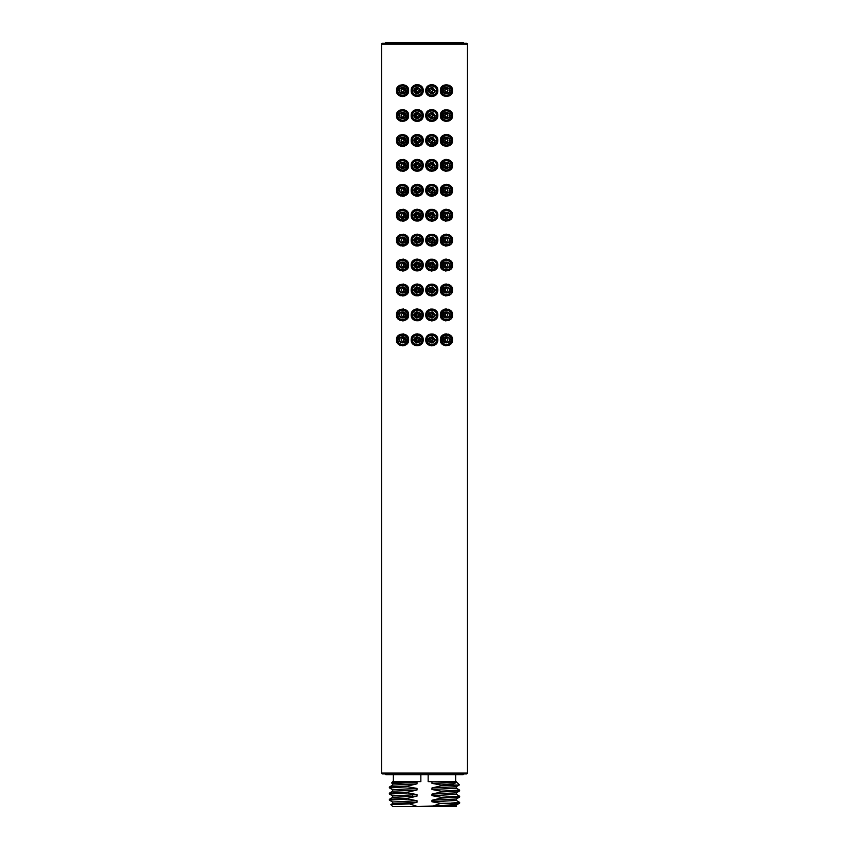 <?xml version="1.0" encoding="UTF-8"?>
<svg xmlns="http://www.w3.org/2000/svg" width="849" height="849" viewBox="0 0 849 849"><rect width="100%" height="100%" fill="white"/><g stroke="black" fill="none" stroke-linecap="round" stroke-linejoin="round"><path stroke-width="1.27" d="M382.379 43.31L466.621 43.31L382.379 43.31A0.86 0.86 0 0 0 381.53 44.169L467.47 44.169L467.47 773.025L381.53 773.025L381.53 44.169M382.379 773.885L466.621 773.885L382.379 773.885A0.86 0.86 0 0 1 381.53 773.025M417.538 806.55L456.327 805.107L456.221 806.55L417.538 806.55C385.446 806.55 385.446 806.55 417.538 806.55L392.779 806.55L390.848 804.608L409.579 803.918L417.538 806.55M466.621 43.31A0.86 0.86 0 0 1 467.47 44.169M411.468 338.008L411.181 339.833C410.736 332.15 423.619 332.033 423.216 339.833C423.396 347.91 410.672 347.294 411.181 339.833L411.521 341.829M426.177 337.722L425.784 339.833C425.593 331.779 438.328 332.362 437.819 339.833C438.264 347.528 425.381 347.634 425.784 339.833L426.081 341.701M440.705 337.944L440.398 339.833C439.867 331.672 453.599 332.797 452.432 339.833C453.451 347.103 439.835 347.835 440.398 339.833L440.695 341.68M396.812 313.196L396.568 314.915C395.549 307.646 409.165 306.913 408.602 314.915C409.176 322.896 395.581 322.196 396.568 314.915L396.812 316.603M413.707 310.012L411.181 314.915C410.736 307.221 423.619 307.115 423.216 314.915C423.396 322.981 410.672 322.376 411.181 314.915L416.052 320.816M430.91 308.962L425.784 314.905C425.593 306.86 438.328 307.444 437.819 314.915C438.264 322.609 425.381 322.716 425.784 314.915L426.081 316.783M440.705 313.026L440.398 314.915C439.867 306.744 453.599 307.869 452.432 314.915C453.451 322.174 439.835 322.907 440.398 314.915L440.695 316.762M396.812 288.278L396.568 289.987C395.549 282.728 409.165 281.995 408.602 289.987C409.176 297.978 395.581 297.267 396.568 289.987L396.812 291.674M411.468 288.151L411.181 289.987C410.736 282.293 423.619 282.186 423.216 289.987C423.396 298.063 410.672 297.447 411.181 289.987L411.521 291.982M426.177 287.875L425.784 289.987C425.593 281.932 438.328 282.515 437.819 289.987C438.264 297.681 425.381 297.787 425.784 289.987L426.081 291.854M440.705 288.098L440.398 289.987C439.867 281.826 453.599 282.94 452.432 289.987C453.451 297.246 439.835 297.988 440.398 289.987L440.695 291.833M396.812 263.349L396.568 265.058C395.549 257.799 409.165 257.067 408.602 265.058C409.176 273.049 395.581 272.338 396.568 265.058L396.812 266.756M413.707 260.155L411.181 265.058C410.736 257.374 423.619 257.258 423.216 265.058C423.396 273.134 410.672 272.518 411.181 265.058L411.521 267.053M430.91 259.115L425.784 265.058C425.593 257.003 438.328 257.587 437.819 265.058C438.264 272.752 425.381 272.858 425.784 265.058L426.081 266.926M440.705 263.169L440.398 265.058C439.867 256.897 453.599 258.022 452.432 265.058C453.451 272.327 439.835 273.06 440.398 265.058L440.695 266.904M396.812 238.42L396.568 240.14C395.549 232.87 409.165 232.138 408.602 240.14C409.176 248.12 395.581 247.42 396.568 240.14L396.812 241.827M411.468 238.304L411.181 240.14C410.736 232.446 423.619 232.339 423.216 240.14C423.396 248.205 410.672 247.6 411.181 240.14L411.521 242.124M429.297 240.14C427.907 242.941 435.983 242.952 434.455 240.14L432.47 237.646C429.934 238.166 428.872 238.993 429.297 240.14L428.575 240.14C428.076 241.349 429.201 242.411 431.971 243.334C434.391 242.368 435.388 241.296 434.975 240.14L432.788 237.094C429.477 237.54 428.076 238.548 428.575 240.14L427.068 240.14C426.75 234.037 436.842 234.048 436.524 240.14C436.874 246.189 426.76 246.263 427.068 240.14L426.431 240.14C426.007 241.105 426.856 242.634 428.978 244.703C432.619 247.473 438.307 242.74 437.267 240.14L435.601 236.245C434.868 233.401 425.476 235.056 426.431 240.14L425.784 240.14C425.593 232.085 438.328 232.658 437.819 240.14C438.264 247.834 425.381 247.929 425.784 240.14L426.081 242.007M440.705 238.251L440.398 240.14C439.867 231.968 453.599 233.093 452.432 240.14C453.451 247.399 439.835 248.131 440.398 240.14L440.695 241.986M396.812 213.492L396.568 215.211C395.549 207.952 409.165 207.22 408.602 215.211C409.176 223.202 395.581 222.491 396.568 215.211L396.812 216.898M411.468 213.375L411.181 215.211C410.736 207.517 423.619 207.411 423.216 215.211C423.396 223.287 410.672 222.671 411.181 215.211L411.521 217.195M430.91 209.257L425.784 215.211C425.593 207.156 438.328 207.74 437.819 215.211C438.264 222.905 425.381 223.011 425.784 215.211L426.081 217.079M440.705 213.322L440.398 215.211C439.867 207.039 453.599 208.164 452.432 215.211C453.451 222.47 439.835 223.202 440.398 215.211L440.695 217.057M396.812 188.574L396.568 190.282C395.549 183.023 409.165 182.291 408.602 190.282C409.176 198.273 395.581 197.562 396.568 190.282L396.812 191.98M413.707 185.379L411.181 190.282C410.736 182.599 423.619 182.482 423.216 190.282C423.396 198.358 410.672 197.743 411.181 190.282L411.521 192.277M430.91 184.339L425.784 190.282C425.593 182.227 438.328 182.811 437.819 190.282C438.264 197.976 425.381 198.082 425.784 190.282L426.081 192.15M440.705 188.393L440.398 190.282C439.867 182.121 453.599 183.246 452.432 190.282C453.451 197.552 439.835 198.284 440.398 190.282L440.695 192.129M396.812 163.645L396.568 165.364C395.549 158.094 409.165 157.362 408.602 165.364C409.176 173.345 395.581 172.634 396.568 165.364L396.812 167.051M411.468 163.528L411.181 165.364C410.736 157.67 423.619 157.553 423.216 165.364C423.396 173.429 410.672 172.825 411.181 165.364L411.521 167.349M426.177 163.241L425.784 165.353C425.593 157.298 438.328 157.882 437.819 165.364C438.264 173.058 425.381 173.154 425.784 165.364L426.081 167.232M440.705 163.464L440.398 165.364C439.867 157.192 453.599 158.317 452.432 165.364C453.451 172.623 439.835 173.355 440.398 165.364L440.695 167.2M396.812 138.716L396.568 140.435C395.549 133.176 409.165 132.433 408.602 140.435C409.176 148.416 395.581 147.715 396.568 140.435L396.812 142.123M411.468 138.599L411.181 140.435C410.736 132.741 423.619 132.635 423.216 140.435C423.396 148.511 410.672 147.896 411.181 140.435L411.521 142.42M430.91 134.482L425.784 140.435C425.593 132.38 438.328 132.964 437.819 140.435C438.264 148.129 425.381 148.235 425.784 140.435L426.081 142.303M440.705 138.546L440.398 140.435C439.867 132.264 453.599 133.389 452.432 140.435C453.451 147.694 439.835 148.426 440.398 140.435L440.695 142.282M396.812 113.798L396.568 115.506C395.549 108.248 409.165 107.515 408.602 115.506C409.176 123.498 395.581 122.787 396.568 115.506L396.812 117.204M411.468 113.67L411.181 115.506C410.736 107.812 423.619 107.706 423.216 115.506C423.396 123.583 410.672 122.967 411.181 115.506L411.521 117.502M426.177 113.395L425.784 115.506C425.593 107.452 438.328 108.035 437.819 115.506C438.264 123.201 425.381 123.307 425.784 115.506L426.081 117.374M440.705 113.617L440.398 115.506C439.867 107.345 453.599 108.47 452.432 115.506C453.451 122.765 439.835 123.508 440.398 115.506L440.695 117.353M396.812 88.869L396.568 90.578C395.549 83.319 409.165 82.586 408.602 90.578C409.176 98.569 395.581 97.858 396.568 90.578L396.812 92.276M411.468 88.752L411.181 90.578C410.736 82.894 423.619 82.778 423.216 90.578C423.396 98.654 410.672 98.038 411.181 90.578L411.521 92.573M430.91 84.635L425.784 90.578C425.593 82.523 438.328 83.106 437.819 90.578C438.264 98.272 425.381 98.378 425.784 90.578L426.081 92.445M440.705 88.689L440.398 90.578C439.867 82.417 453.599 83.542 452.432 90.578C453.451 97.847 439.835 98.58 440.398 90.578L440.695 92.424M396.812 338.125L396.568 339.833C395.549 332.575 409.165 331.842 408.602 339.833C409.176 347.825 395.581 347.114 396.568 339.833L396.812 341.531M398.414 335.504L397.565 336.522M408.305 341.701L408.305 337.998M407.34 336.151L405.864 334.793M403.519 333.901L399.868 334.464M407.817 339.833C406.427 335.185 403.816 333.604 400.006 335.111L397.13 339.833C396.844 342.518 398.69 344.291 402.681 345.161C406.268 344.323 407.987 342.55 407.817 339.833L407.308 339.833C407.212 333.572 397.767 333.742 397.852 339.833C397.778 345.946 407.223 346.105 407.308 339.833L405.971 339.833C405.748 334.761 397.863 336.957 399.38 339.833C399.157 344.588 407.467 343.017 405.971 339.833L405.037 339.833C404.973 335.875 398.499 337.393 399.688 339.833C399.614 343.76 406.31 342.264 405.037 339.833M398.032 335.907L396.77 339.833L398.531 344.291M399.624 345.076L400.579 345.511M402.744 345.851L404.665 345.49M406.193 344.652L407.382 343.463M397.565 343.155L398.032 343.771M450.586 344.174L451.371 343.261M452.061 341.924L452.432 339.855M441.671 343.537L443.136 344.885M445.481 345.776L449.121 345.214M450.968 343.771L452.23 339.833L450.607 335.514M452.432 339.823L452.209 338.231M451.488 336.597L450.968 335.907M440.398 339.833L441.183 339.833C442.478 344.418 445.067 346.01 448.919 344.598L451.87 339.833C452.23 337.615 450.66 335.854 447.168 334.548C442.987 335.068 440.992 336.83 441.183 339.833L441.692 339.833C441.788 333.572 451.233 333.742 451.148 339.833C451.222 345.946 441.777 346.105 441.692 339.833L443.029 339.833C442.34 344.153 451.021 343.431 449.62 339.833C450.851 336.321 442.159 335.419 443.029 339.833L443.963 339.833C443.305 343.187 450.384 342.847 449.312 339.833C450.246 336.883 443.167 336.416 443.963 339.833M444.982 339.833C445.948 341.754 446.903 341.754 447.848 339.833C446.903 337.923 445.948 337.923 444.982 339.833M449.28 334.548L448.452 334.177M446.245 333.827L444.377 334.177M442.849 334.994L441.65 336.172M426.824 343.208L428.586 344.917M429.18 345.246L430.04 345.596M431.695 345.851L433.935 345.469M435.282 344.747L437.819 339.833L437.479 337.849M425.784 339.833L426.431 339.833C426.007 340.81 426.856 342.327 428.978 344.407C432.619 347.167 438.307 342.444 437.267 339.833L435.601 335.949C434.868 333.105 425.476 334.761 426.431 339.833L427.068 339.833C426.75 333.742 436.842 333.753 436.524 339.833C436.874 345.883 426.76 345.968 427.068 339.833L428.575 339.833C428.076 341.043 429.201 342.115 431.971 343.038C434.391 342.073 435.388 341.001 434.975 339.833L432.788 336.798C429.477 337.244 428.076 338.252 428.575 339.833L429.297 339.833C427.907 342.646 435.983 342.656 434.455 339.833L432.47 337.35C429.934 337.87 428.872 338.698 429.297 339.833M433.255 339.833L431.801 338.38L430.347 339.833L431.801 341.298L433.255 339.833M436.482 336.055L432.937 333.933M428.915 334.57L427.28 335.864M412.518 343.622L416.052 345.745M420.085 345.118L421.709 343.813M422.823 341.956L422.908 337.966M411.181 339.833L411.733 339.833C409.324 344.524 422.982 348.101 422.569 339.833C423.078 337.838 421.571 336.077 418.048 334.527C413.665 334.814 411.563 336.586 411.733 339.833L412.476 339.833C412.126 345.883 422.24 345.968 421.932 339.833C422.25 333.742 412.158 333.753 412.476 339.833L414.025 339.833C413.686 340.842 414.503 341.892 416.488 342.964C419.555 342.455 420.86 341.415 420.425 339.833C420.924 338.443 419.65 337.393 416.626 336.692C414.514 337.796 413.643 338.847 414.025 339.833L416.551 342.327C419.003 341.914 420.053 341.086 419.703 339.833C420.106 338.74 419.088 337.902 416.657 337.329L414.545 339.833M417.199 341.298L415.745 339.833L417.199 338.38L418.653 339.833L417.528 341.256M422.176 336.469L420.467 334.793M419.735 334.389L418.95 334.082M417.284 333.827L415.044 334.219M413.707 334.931L412.317 336.321M404.018 339.833C403.052 341.754 402.097 341.754 401.153 339.833C402.097 337.923 403.052 337.923 404.018 339.833M397.565 318.226L398.531 319.362M399.624 320.147L400.579 320.593M402.744 320.933L404.665 320.561M406.193 319.723L407.382 318.534M408.305 316.783L408.305 313.069M397.565 311.594L396.77 314.915L398.032 318.842M396.77 314.915L397.13 314.915C396.844 317.59 398.69 319.362 402.681 320.243C406.268 319.394 407.987 317.622 407.817 314.915C406.427 310.256 403.816 308.686 400.006 310.182L397.13 314.915L397.852 314.915C397.778 321.028 407.223 321.177 407.308 314.915C407.212 308.643 397.767 308.813 397.852 314.915L399.38 314.915C399.157 319.659 407.467 318.088 405.971 314.915C405.748 309.832 397.863 312.039 399.38 314.915L399.688 314.915C399.614 318.842 406.31 317.335 405.037 314.915C404.973 310.946 398.499 312.474 399.688 314.915M404.018 314.915C403.052 316.826 402.097 316.826 401.153 314.915C402.097 312.994 403.052 312.994 404.018 314.915M407.34 311.222L405.864 309.874M403.519 308.972L399.868 309.545M418.069 320.869L423.216 314.915L422.908 313.048M411.181 314.915L411.733 314.915C409.324 319.595 422.982 323.182 422.569 314.915C423.078 312.92 421.571 311.148 418.048 309.609C413.665 309.885 411.563 311.657 411.733 314.915L412.476 314.915C412.126 320.964 422.24 321.039 421.932 314.915C422.25 308.813 412.158 308.824 412.476 314.915L414.025 314.915C413.686 315.924 414.503 316.964 416.488 318.035C419.555 317.526 420.86 316.486 420.425 314.915C420.924 313.514 419.65 312.464 416.626 311.763C414.514 312.867 413.643 313.918 414.025 314.915L416.551 317.409C419.003 316.985 420.053 316.157 419.703 314.915C420.106 313.812 419.088 312.973 416.657 312.4L414.545 314.915M417.199 316.369L415.745 314.915L417.199 313.451L418.653 314.915L417.528 316.337M422.176 311.541L420.467 309.864M419.735 309.461L418.95 309.163M417.284 308.898L415.044 309.291M426.824 318.29L428.586 319.988M429.18 320.328L430.04 320.667M431.695 320.933L433.935 320.54M435.282 319.829L437.819 314.915L437.479 312.92M425.784 314.915L426.431 314.915C426.007 315.881 426.856 317.409 428.978 319.479C432.619 322.249 438.307 317.515 437.267 314.915L435.601 311.031C434.868 308.176 425.476 309.832 426.431 314.915L427.068 314.915C426.75 308.813 436.842 308.824 436.524 314.915C436.874 320.964 426.76 321.039 427.068 314.915L428.575 314.915C428.076 316.125 429.201 317.186 431.971 318.12C434.391 317.144 435.388 316.083 434.975 314.915L432.788 311.87C429.477 312.315 428.076 313.323 428.575 314.915L429.297 314.915C427.907 317.717 435.983 317.728 434.455 314.915L432.47 312.432C429.934 312.941 428.872 313.769 429.297 314.915M433.255 314.915L431.801 313.451L430.347 314.915L431.801 316.369L433.255 314.915M436.482 311.127L432.937 309.004M451.488 311.679L452.23 314.915L451.371 318.333M452.061 316.995L452.209 313.302M441.671 318.608L443.136 319.956M445.481 320.858L449.121 320.285M440.398 314.915L441.183 314.915C442.478 319.489 445.067 321.081 448.919 319.68L451.87 314.915C452.23 312.687 450.66 310.925 447.168 309.62C442.987 310.14 440.992 311.901 441.183 314.915L441.692 314.915C441.788 308.643 451.233 308.813 451.148 314.915C451.222 321.028 441.777 321.177 441.692 314.915L443.029 314.915C442.34 319.224 451.021 318.502 449.62 314.915C450.851 311.392 442.159 310.49 443.029 314.915L443.963 314.915C443.305 318.258 450.384 317.929 449.312 314.915C450.246 311.965 443.167 311.487 443.963 314.915M444.982 314.915C445.948 316.826 446.903 316.826 447.848 314.915C446.903 312.994 445.948 312.994 444.982 314.915M449.28 309.62L448.452 309.248M446.245 308.898L444.377 309.248M442.849 310.076L441.65 311.243M426.824 143.81L428.586 145.519M429.18 145.848L430.04 146.187M431.695 146.453L437.819 140.435L437.479 138.44M425.784 140.435L426.431 140.435C426.007 141.401 426.856 142.929 428.978 144.999C432.619 147.768 438.307 143.035 437.267 140.435L435.601 136.551C434.868 133.696 425.476 135.352 426.431 140.435L427.068 140.435C426.75 134.333 436.842 134.354 436.524 140.435C436.874 146.484 426.76 146.559 427.068 140.435L428.575 140.435C428.076 141.645 429.201 142.706 431.971 143.64C434.391 142.664 435.388 141.603 434.975 140.435L432.788 137.389C429.477 137.835 428.076 138.843 428.575 140.435L429.297 140.435C427.907 143.237 435.983 143.248 434.455 140.435L432.47 137.952C429.934 138.461 428.872 139.289 429.297 140.435M433.255 140.435L431.801 138.971L430.347 140.435L431.801 141.9L433.255 140.435M436.482 136.647L432.937 134.524M451.488 137.198L452.23 140.435L451.371 143.852M452.061 142.515L452.432 140.446M441.671 144.128L443.136 145.476M445.481 146.378L449.121 145.805M452.432 140.425L452.209 138.822M440.398 140.435L441.183 140.435C442.478 145.009 445.067 146.601 448.919 145.2L451.87 140.435C452.23 138.207 450.66 136.445 447.168 135.14C442.987 135.66 440.992 137.421 441.183 140.435L441.692 140.435C441.788 134.163 451.233 134.333 451.148 140.435C451.222 146.548 441.777 146.697 441.692 140.435L443.029 140.435C442.34 144.744 451.021 144.022 449.62 140.435C450.851 136.912 442.159 136.01 443.029 140.435L443.963 140.435C443.305 143.778 450.384 143.449 449.312 140.435C450.246 137.485 443.167 137.007 443.963 140.435M444.982 140.435C445.948 142.345 446.903 142.345 447.848 140.435C446.903 138.514 445.948 138.514 444.982 140.435M449.28 135.14L448.452 134.768M446.245 134.418L444.377 134.768M442.849 135.596L441.65 136.763M451.488 162.117L452.23 165.364L451.371 168.781M452.061 167.444L452.432 165.375M441.671 169.057L443.136 170.405M445.481 171.307L449.121 170.734M452.432 165.343L452.209 163.751M440.398 165.364L441.183 165.364C442.478 169.938 445.067 171.53 448.919 170.129L451.87 165.364C452.23 163.135 450.66 161.374 447.168 160.068C442.987 160.588 440.992 162.35 441.183 165.364L441.692 165.364C441.788 159.092 451.233 159.262 451.148 165.364C451.222 171.477 441.777 171.625 441.692 165.364L443.029 165.364C442.34 169.673 451.021 168.951 449.62 165.364C450.851 161.841 442.159 160.939 443.029 165.364L443.963 165.364C443.305 168.707 450.384 168.367 449.312 165.364C450.246 162.403 443.167 161.936 443.963 165.364M444.982 165.364C445.948 167.274 446.903 167.274 447.848 165.364C446.903 163.443 445.948 163.443 444.982 165.364M449.28 160.068L448.452 159.697M446.245 159.347L444.377 159.697M442.849 160.514L441.65 161.692M426.824 168.739L428.586 170.437M429.18 170.766L430.04 171.116M431.695 171.371L437.819 165.364L437.479 163.369M425.784 165.364L426.431 165.364C426.007 166.33 426.856 167.847 428.978 169.927C432.619 172.687 438.307 167.964 437.267 165.364L435.601 161.469C434.868 158.625 425.476 160.281 426.431 165.364L427.068 165.364C426.75 159.262 436.842 159.272 436.524 165.364C436.874 171.402 426.76 171.487 427.068 165.364L428.575 165.364C428.076 166.563 429.201 167.635 431.971 168.558C434.391 167.593 435.388 166.521 434.975 165.364L432.788 162.318C429.477 162.764 428.076 163.772 428.575 165.364L429.297 165.364C427.907 168.166 435.983 168.176 434.455 165.364L432.47 162.87C429.934 163.39 428.872 164.218 429.297 165.364M433.255 165.364L431.801 163.899L430.347 165.364L431.801 166.818L433.255 165.364M436.482 161.575L432.937 159.453M428.915 160.09L427.28 161.395M412.518 169.142L416.052 171.265M420.085 170.638L421.709 169.333M422.823 167.476L422.908 163.486M411.181 165.364L411.733 165.364C409.324 170.044 422.982 173.62 422.569 165.364C423.078 163.358 421.571 161.597 418.048 160.047C413.665 160.334 411.563 162.106 411.733 165.364L412.476 165.364C412.126 171.402 422.24 171.487 421.932 165.364C422.25 159.262 412.158 159.272 412.476 165.364L414.025 165.364C413.686 166.372 414.503 167.412 416.488 168.484C419.555 167.975 420.86 166.935 420.425 165.364C420.924 163.963 419.65 162.912 416.626 162.212C414.514 163.316 413.643 164.366 414.025 165.364L416.551 167.847C419.003 167.433 420.053 166.606 419.703 165.364C420.106 164.26 419.088 163.422 416.657 162.849L414.545 165.364M417.199 166.818L415.745 165.364L417.199 163.899L418.653 165.364L417.528 166.775M422.176 161.989L420.467 160.312M419.735 159.909L418.95 159.601M417.284 159.347L415.044 159.739M413.707 160.45L412.317 161.841M397.565 193.604L398.531 194.739M399.624 195.525L400.579 195.96M402.744 196.299L404.665 195.928M406.193 195.1L407.382 193.912M408.305 192.15L408.305 188.436M398.414 185.952L396.77 190.282L398.032 194.219M398.032 186.356L397.565 186.971M396.77 190.282L397.13 190.282C396.844 192.956 398.69 194.739 402.681 195.61C406.268 194.771 407.987 192.988 407.817 190.282C406.427 185.634 403.816 184.053 400.006 185.56L397.13 190.282L397.852 190.282C397.778 196.395 407.223 196.543 407.308 190.282C407.212 184.01 397.767 184.18 397.852 190.282L399.38 190.282C399.157 195.037 407.467 193.466 405.971 190.282C405.748 185.209 397.863 187.406 399.38 190.282L399.688 190.282C399.614 194.209 406.31 192.702 405.037 190.282C404.973 186.324 398.499 187.841 399.688 190.282M404.018 190.282C403.052 192.203 402.097 192.203 401.153 190.282C402.097 188.372 403.052 188.372 404.018 190.282M407.34 186.6L405.864 185.241M403.519 184.339L399.868 184.912M397.565 218.522L398.531 219.658M399.624 220.453L400.579 220.889M402.744 221.228L404.665 220.857M406.193 220.018L407.382 218.84M408.305 217.079L408.305 213.364M397.565 211.9L396.77 215.211L398.032 219.148M396.77 215.211L397.13 215.211C396.844 217.885 398.69 219.658 402.681 220.538C406.268 219.689 407.987 217.917 407.817 215.211C406.427 210.552 403.816 208.981 400.006 210.478L397.13 215.211L397.852 215.211C397.778 221.324 407.223 221.472 407.308 215.211C407.212 208.939 397.767 209.109 397.852 215.211L399.38 215.211C399.157 219.965 407.467 218.384 405.971 215.211C405.748 210.138 397.863 212.335 399.38 215.211L399.688 215.211C399.614 219.138 406.31 217.631 405.037 215.211C404.973 211.242 398.499 212.77 399.688 215.211M404.018 215.211C403.052 217.132 402.097 217.132 401.153 215.211C402.097 213.29 403.052 213.29 404.018 215.211M407.34 211.518L405.864 210.17M403.519 209.268L399.868 209.841M412.518 194.071L416.052 196.193M420.085 195.567L421.709 194.262M422.823 192.405L422.908 188.414M411.181 190.282L411.733 190.282C409.324 194.973 422.982 198.549 422.569 190.282C423.078 188.287 421.571 186.515 418.048 184.976C413.665 185.262 411.563 187.024 411.733 190.282L412.476 190.282C412.126 196.331 422.24 196.406 421.932 190.282C422.25 184.191 412.158 184.201 412.476 190.282L414.025 190.282C413.686 191.29 414.503 192.33 416.488 193.402C419.555 192.903 420.86 191.863 420.425 190.282C420.924 188.881 419.65 187.831 416.626 187.13C414.514 188.234 413.643 189.285 414.025 190.282L416.551 192.776C419.003 192.362 420.053 191.524 419.703 190.282C420.106 189.178 419.088 188.34 416.657 187.767L414.545 190.282M417.199 191.747L415.745 190.282L417.199 188.828L418.653 190.282L417.528 191.704M422.176 186.907L420.467 185.231M419.735 184.827L418.95 184.53M417.284 184.265L415.044 184.668M426.824 193.657L428.586 195.366M429.18 195.695L430.04 196.034M431.695 196.299L437.819 190.282L437.479 188.298M425.784 190.282L426.431 190.282C426.007 191.258 426.856 192.776 428.978 194.856C432.619 197.615 438.307 192.882 437.267 190.282L435.601 186.398C434.868 183.554 425.476 185.199 426.431 190.282L427.068 190.282C426.75 184.191 436.842 184.201 436.524 190.282C436.874 196.331 426.76 196.406 427.068 190.282L428.575 190.282C428.076 191.492 429.201 192.564 431.971 193.487C434.391 192.521 435.388 191.45 434.975 190.282L432.788 187.247C429.477 187.682 428.076 188.701 428.575 190.282L429.297 190.282C427.907 193.094 435.983 193.094 434.455 190.282L432.47 187.799C429.934 188.319 428.872 189.147 429.297 190.282M433.255 190.282L431.801 188.828L430.347 190.282L431.801 191.747L433.255 190.282M436.482 186.504L432.937 184.371M451.488 187.045L452.23 190.282L451.371 193.71M452.061 192.373L452.209 188.669M441.671 193.975L443.136 195.334M445.481 196.225L449.121 195.652M440.398 190.282L441.183 190.282C442.478 194.867 445.067 196.448 448.919 195.047L451.87 190.282C452.23 188.053 450.66 186.292 447.168 184.997C442.987 185.517 440.992 187.279 441.183 190.282L441.692 190.282C441.788 184.01 451.233 184.18 451.148 190.282C451.222 196.395 441.777 196.543 441.692 190.282L443.029 190.282C442.34 194.601 451.021 193.88 449.62 190.282C450.851 186.769 442.159 185.857 443.029 190.282L443.963 190.282C443.305 193.625 450.384 193.296 449.312 190.282C450.246 187.332 443.167 186.854 443.963 190.282M444.982 190.282C445.948 192.203 446.903 192.203 447.848 190.282C446.903 188.372 445.948 188.372 444.982 190.282M449.28 184.997L448.452 184.626M446.245 184.275L444.377 184.626M442.849 185.443L441.65 186.621M451.488 211.974L452.23 215.211L451.371 218.628M452.061 217.291L452.209 213.598M441.671 218.904L443.136 220.252M445.481 221.154L449.121 220.581M440.398 215.211L441.183 215.211C442.478 219.795 445.067 221.377 448.919 219.976L451.87 215.211C452.23 212.982 450.66 211.221 447.168 209.915C442.987 210.435 440.992 212.208 441.183 215.211L441.692 215.211C441.788 208.939 451.233 209.109 451.148 215.211C451.222 221.324 441.777 221.472 441.692 215.211L443.029 215.211C442.34 219.52 451.021 218.798 449.62 215.211C450.851 211.688 442.159 210.785 443.029 215.211L443.963 215.211C443.305 218.554 450.384 218.225 449.312 215.211C450.246 212.261 443.167 211.783 443.963 215.211M444.982 215.211C445.948 217.132 446.903 217.132 447.848 215.211C446.903 213.29 445.948 213.29 444.982 215.211M449.28 209.915L448.452 209.544M446.245 209.194L444.377 209.554M442.849 210.372L441.65 211.539M397.565 93.899L398.531 95.035M399.624 95.82L400.579 96.255M402.744 96.595L404.665 96.224M406.193 95.396L407.382 94.207M408.305 92.445L408.305 88.742M398.414 86.248L396.77 90.578L398.032 94.515M398.032 86.651L397.565 87.267M396.77 90.578L397.13 90.578C396.844 93.263 398.69 95.035 402.681 95.905C406.268 95.067 407.987 93.294 407.817 90.578C406.427 85.929 403.816 84.348 400.006 85.855L397.13 90.578L397.852 90.578C397.778 96.69 407.223 96.839 407.308 90.578C407.212 84.316 397.767 84.486 397.852 90.578L399.38 90.578C399.157 95.332 407.467 93.761 405.971 90.578C405.748 85.505 397.863 87.702 399.38 90.578L399.688 90.578C399.614 94.504 406.31 93.008 405.037 90.578C404.973 86.619 398.499 88.137 399.688 90.578M404.018 90.578C403.052 92.499 402.097 92.499 401.153 90.578C402.097 88.667 403.052 88.667 404.018 90.578M407.34 86.895L405.864 85.537M403.519 84.645L399.868 85.208M412.518 94.366L416.052 96.489M420.085 95.863L421.709 94.557M422.823 92.7L422.908 88.71M411.181 90.578L411.733 90.578C409.324 95.268 422.982 98.845 422.569 90.578C423.078 88.583 421.571 86.821 418.048 85.271C413.665 85.558 411.563 87.33 411.733 90.578L412.476 90.578C412.126 96.627 422.24 96.712 421.932 90.578C422.25 84.486 412.158 84.497 412.476 90.578L414.025 90.578C413.686 91.586 414.503 92.626 416.488 93.708C419.555 93.199 420.86 92.159 420.425 90.578C420.924 89.187 419.65 88.137 416.626 87.436C414.514 88.54 413.643 89.591 414.025 90.578L416.551 93.072C419.003 92.658 420.053 91.819 419.703 90.578C420.106 89.474 419.088 88.646 416.657 88.073L414.545 90.578M417.199 92.042L415.745 90.578L417.199 89.124L418.653 90.578L417.528 92M422.176 87.214L420.467 85.537M419.735 85.123L418.95 84.826M417.284 84.571L415.044 84.964M413.707 85.675L412.317 87.065M397.565 118.818L398.531 119.964M399.624 120.749L400.579 121.184M402.744 121.524L407.382 119.136M408.305 117.374L408.305 113.66M397.565 112.195L396.77 115.506L398.032 119.444M396.77 115.506L397.13 115.506C396.844 118.181 398.69 119.964 402.681 120.834C406.268 119.985 407.987 118.213 407.817 115.506C406.427 110.858 403.816 109.277 400.006 110.784L397.13 115.506L397.852 115.506C397.778 121.619 407.223 121.768 407.308 115.506C407.212 109.234 397.767 109.404 397.852 115.506L399.38 115.506C399.157 120.261 407.467 118.68 405.971 115.506C405.748 110.434 397.863 112.63 399.38 115.506L399.688 115.506C399.614 119.433 406.31 117.926 405.037 115.506C404.973 111.537 398.499 113.066 399.688 115.506M404.018 115.506C403.052 117.427 402.097 117.427 401.153 115.506C402.097 113.596 403.052 113.596 404.018 115.506M407.34 111.824L405.864 110.466M403.519 109.563L399.868 110.137M426.824 93.952L428.586 95.661M429.18 95.99L430.04 96.33M431.695 96.595L433.935 96.213M435.282 95.491L437.819 90.578L437.479 88.593M425.784 90.578L426.431 90.578C426.007 91.554 426.856 93.072 428.978 95.152C432.619 97.911 438.307 93.188 437.267 90.578L435.601 86.694C434.868 83.849 425.476 85.505 426.431 90.578L427.068 90.578C426.75 84.486 436.842 84.497 436.524 90.578C436.874 96.627 426.76 96.712 427.068 90.578L428.575 90.578C428.076 91.788 429.201 92.859 431.971 93.783C434.391 92.817 435.388 91.745 434.975 90.578L432.788 87.543C429.477 87.978 428.076 88.996 428.575 90.578L429.297 90.578C427.907 93.39 435.983 93.401 434.455 90.578L432.47 88.094C429.934 88.614 428.872 89.442 429.297 90.578M433.255 90.578L431.801 89.124L430.347 90.578L431.801 92.042L433.255 90.578M436.482 86.8L432.937 84.677M451.488 87.341L452.23 90.578L451.371 94.006M452.061 92.668L452.209 88.975M441.671 94.281L443.136 95.629M445.481 96.521L449.121 95.958M440.398 90.578L441.183 90.578C442.478 95.162 445.067 96.754 448.919 95.343L451.87 90.578C452.23 88.36 450.66 86.587 447.168 85.293C442.987 85.813 440.992 87.574 441.183 90.578L441.692 90.578C441.788 84.316 451.233 84.486 451.148 90.578C451.222 96.69 441.777 96.839 441.692 90.578L443.029 90.578C442.34 94.897 451.021 94.175 449.62 90.578C450.851 87.065 442.159 86.163 443.029 90.578L443.963 90.578C443.305 93.921 450.384 93.592 449.312 90.578C450.246 87.627 443.167 87.15 443.963 90.578M444.982 90.578C445.948 92.499 446.903 92.499 447.848 90.578C446.903 88.667 445.948 88.667 444.982 90.578M449.28 85.293L441.65 86.916M451.488 112.27L452.23 115.506L451.371 118.934M452.061 117.597L452.209 113.893M441.671 119.2L443.136 120.558M445.481 121.449L449.121 120.876M440.398 115.506L441.183 115.506C442.478 120.091 445.067 121.672 448.919 120.271L451.87 115.506C452.23 113.278 450.66 111.516 447.168 110.221C442.987 110.731 440.992 112.503 441.183 115.506L441.692 115.506C441.788 109.234 451.233 109.404 451.148 115.506C451.222 121.619 441.777 121.768 441.692 115.506L443.029 115.506C442.34 119.826 451.021 119.093 449.62 115.506C450.851 111.983 442.159 111.081 443.029 115.506L443.963 115.506C443.305 118.849 450.384 118.52 449.312 115.506C450.246 112.556 443.167 112.079 443.963 115.506M444.982 115.506C445.948 117.427 446.903 117.427 447.848 115.506C446.903 113.596 445.948 113.596 444.982 115.506M449.28 110.221L441.65 111.835M426.824 118.881L428.586 120.59M429.18 120.919L430.04 121.258M431.695 121.524L437.819 115.506L437.479 113.522M425.784 115.506L426.431 115.506C426.007 116.483 426.856 118 428.978 120.07C432.619 122.84 438.307 118.107 437.267 115.506L435.601 111.622C434.868 108.778 425.476 110.423 426.431 115.506L427.068 115.506C426.75 109.415 436.842 109.425 436.524 115.506C436.874 121.556 426.76 121.63 427.068 115.506L428.575 115.506C428.076 116.716 429.201 117.788 431.971 118.711C434.391 117.746 435.388 116.674 434.975 115.506L432.788 112.461C429.477 112.906 428.076 113.925 428.575 115.506L429.297 115.506C427.907 118.319 435.983 118.319 434.455 115.506L432.47 113.023C429.934 113.533 428.872 114.36 429.297 115.506M433.255 115.506L431.801 114.042L430.347 115.506L431.801 116.971L433.255 115.506M436.482 111.718L432.937 109.595M428.915 110.232L427.28 111.537M412.518 119.295L416.052 121.418M420.085 120.781L421.709 119.486M411.181 115.506L411.733 115.506C409.324 120.197 422.982 123.774 422.569 115.506C423.078 113.511 421.571 111.739 418.048 110.2C413.665 110.487 411.563 112.248 411.733 115.506L412.476 115.506C412.126 121.556 422.24 121.63 421.932 115.506C422.25 109.415 412.158 109.425 412.476 115.506L414.025 115.506C413.686 116.515 414.503 117.555 416.488 118.627C419.555 118.128 420.86 117.088 420.425 115.506C420.924 114.106 419.65 113.055 416.626 112.355C414.514 113.458 413.643 114.509 414.025 115.506L416.551 118C419.003 117.576 420.053 116.748 419.703 115.506C420.106 114.403 419.088 113.564 416.657 112.991L414.545 115.506M417.199 116.971L415.745 115.506L417.199 114.042L418.653 115.506L417.528 116.929M419.703 115.506L423.216 115.506L422.908 113.639M422.176 112.132L420.467 110.455M419.735 110.052L418.95 109.754M417.284 109.489L415.044 109.892M413.707 110.603L412.317 111.983M397.565 143.746L398.531 144.882M399.624 145.667L400.579 146.113M402.744 146.453L404.665 146.081M406.193 145.243L407.382 144.065M408.305 142.303L408.305 138.589M397.565 137.113L396.77 140.435L398.032 144.372M396.77 140.435L397.13 140.435C396.844 143.11 398.69 144.882 402.681 145.763C406.268 144.914 407.987 143.141 407.817 140.435C406.427 135.776 403.816 134.206 400.006 135.702L397.13 140.435L397.852 140.435C397.778 146.548 407.223 146.697 407.308 140.435C407.212 134.163 397.767 134.333 397.852 140.435L399.38 140.435C399.157 145.179 407.467 143.608 405.971 140.435C405.748 135.362 397.863 137.559 399.38 140.435L399.688 140.435C399.614 144.362 406.31 142.855 405.037 140.435C404.973 136.466 398.499 137.994 399.688 140.435M404.018 140.435C403.052 142.345 402.097 142.345 401.153 140.435C402.097 138.514 403.052 138.514 404.018 140.435M407.34 136.742L405.864 135.394M403.519 134.492L399.868 135.065M397.565 168.675L398.531 169.811M399.624 170.596L400.579 171.031M402.744 171.371L404.665 171.01M406.193 170.171L407.382 168.983M408.305 167.221L408.305 163.517M397.565 162.042L396.77 165.364L398.032 169.291M396.77 165.364L397.13 165.364C396.844 168.038 398.69 169.811 402.681 170.681C406.268 169.842 407.987 168.07 407.817 165.364C406.427 160.705 403.816 159.134 400.006 160.631L397.13 165.364L397.852 165.364C397.778 171.477 407.223 171.625 407.308 165.364C407.212 159.092 397.767 159.262 397.852 165.364L399.38 165.364C399.157 170.108 407.467 168.537 405.971 165.364C405.748 160.281 397.863 162.477 399.38 165.364L399.688 165.364C399.614 169.28 406.31 167.784 405.037 165.364C404.973 161.395 398.499 162.912 399.688 165.364M404.018 165.364C403.052 167.274 402.097 167.274 401.153 165.364C402.097 163.443 403.052 163.443 404.018 165.364M407.34 161.671L405.864 160.312M403.519 159.421L399.868 159.983M412.518 144.213L416.052 146.346M420.085 145.71L421.709 144.404M422.823 142.558L422.908 138.567M411.181 140.435L411.733 140.435C409.324 145.126 422.982 148.702 422.569 140.435C423.078 138.44 421.571 136.668 418.048 135.129C413.665 135.405 411.563 137.177 411.733 140.435L412.476 140.435C412.126 146.484 422.24 146.559 421.932 140.435C422.25 134.333 412.158 134.354 412.476 140.435L414.025 140.435C413.686 141.443 414.503 142.483 416.488 143.555C419.555 143.046 420.86 142.006 420.425 140.435C420.924 139.034 419.65 137.984 416.626 137.283C414.514 138.387 413.643 139.438 414.025 140.435L416.551 142.929C419.003 142.505 420.053 141.677 419.703 140.435C420.106 139.332 419.088 138.493 416.657 137.92L414.545 140.435M417.199 141.9L415.745 140.435L417.199 138.971L418.653 140.435L417.528 141.857M422.176 137.06L420.467 135.384M419.735 134.98L418.95 134.683M417.284 134.418L415.044 134.811M413.707 135.532L412.317 136.912M412.518 293.775L416.052 295.898M418.069 295.94L423.216 289.987L422.908 288.119M411.181 289.987L411.733 289.987C409.324 294.677 422.982 298.254 422.569 289.987C423.078 287.991 421.571 286.219 418.048 284.68C413.665 284.967 411.563 286.729 411.733 289.987L412.476 289.987C412.126 296.036 422.24 296.11 421.932 289.987C422.25 283.895 412.158 283.906 412.476 289.987L414.025 289.987C413.686 290.995 414.503 292.035 416.488 293.107C419.555 292.608 420.86 291.557 420.425 289.987C420.924 288.586 419.65 287.535 416.626 286.835C414.514 287.938 413.643 288.989 414.025 289.987L416.551 292.481C419.003 292.056 420.053 291.228 419.703 289.987C420.106 288.883 419.088 288.044 416.657 287.471L414.545 289.987M417.199 291.451L415.745 289.987L417.199 288.522L418.653 289.987L417.528 291.409M422.176 286.612L420.467 284.935M419.735 284.532L418.95 284.235M417.284 283.969L415.044 284.373M413.707 285.084L412.317 286.463M426.824 293.361L428.586 295.07M429.18 295.399L430.04 295.739M431.695 296.004L433.935 295.611M435.282 294.9L437.819 289.987L437.479 288.002M425.784 289.987L426.431 289.987C426.007 290.963 426.856 292.481 428.978 294.55C432.619 297.32 438.307 292.587 437.267 289.987L435.601 286.102C434.868 283.258 425.476 284.903 426.431 289.987L427.068 289.987C426.75 283.895 436.842 283.906 436.524 289.987C436.874 296.036 426.76 296.11 427.068 289.987L428.575 289.987C428.076 291.196 429.201 292.268 431.971 293.192C434.391 292.215 435.388 291.154 434.975 289.987L432.788 286.941C429.477 287.387 428.076 288.405 428.575 289.987L429.297 289.987C427.907 292.788 435.983 292.799 434.455 289.987L432.47 287.503C429.934 288.013 428.872 288.84 429.297 289.987M433.255 289.987L431.801 288.522L430.347 289.987L431.801 291.451L433.255 289.987M436.482 286.198L432.937 284.075M428.915 284.712L427.28 286.017M451.488 286.75L452.23 289.987L451.371 293.414M452.061 292.077L452.209 288.373M441.671 293.68L443.136 295.038M445.481 295.93L449.121 295.356M440.398 289.987L441.183 289.987C442.478 294.571 445.067 296.152 448.919 294.752L451.87 289.987C452.23 287.758 450.66 285.996 447.168 284.702C442.987 285.211 440.992 286.983 441.183 289.987L441.692 289.987C441.788 283.715 451.233 283.884 451.148 289.987C451.222 296.099 441.777 296.248 441.692 289.987L443.029 289.987C442.34 294.295 451.021 293.574 449.62 289.987C450.851 286.463 442.159 285.561 443.029 289.987L443.963 289.987C443.305 293.329 450.384 293.001 449.312 289.987C450.246 287.036 443.167 286.559 443.963 289.987M444.982 289.987C445.948 291.907 446.903 291.907 447.848 289.987C446.903 288.066 445.948 288.066 444.982 289.987M449.28 284.702L448.452 284.319M446.245 283.969L444.377 284.33M442.849 285.147L441.65 286.315M426.824 218.586L428.586 220.294M429.18 220.623L430.04 220.963M431.695 221.228L433.935 220.836M435.282 220.124L437.819 215.211L437.479 213.216M425.784 215.211L426.431 215.211C426.007 216.177 426.856 217.705 428.978 219.774C432.619 222.544 438.307 217.811 437.267 215.211L435.601 211.327C434.868 208.483 425.476 210.127 426.431 215.211L427.068 215.211C426.75 209.119 436.842 209.13 436.524 215.211C436.874 221.26 426.76 221.334 427.068 215.211L428.575 215.211C428.076 216.421 429.201 217.482 431.971 218.416C434.391 217.44 435.388 216.378 434.975 215.211L432.788 212.165C429.477 212.611 428.076 213.63 428.575 215.211L429.297 215.211C427.907 218.013 435.983 218.023 434.455 215.211L432.47 212.728C429.934 213.237 428.872 214.065 429.297 215.211M433.255 215.211L431.801 213.746L430.347 215.211L431.801 216.675L433.255 215.211M436.482 211.422L432.937 209.3M412.518 218.989L416.052 221.122M418.069 221.165L423.216 215.211L422.908 213.343M411.181 215.211L411.733 215.211C409.324 219.902 422.982 223.478 422.569 215.211C423.078 213.216 421.571 211.443 418.048 209.905C413.665 210.181 411.563 211.953 411.733 215.211L412.476 215.211C412.126 221.26 422.24 221.334 421.932 215.211C422.25 209.119 412.158 209.13 412.476 215.211L414.025 215.211C413.686 216.219 414.503 217.259 416.488 218.331C419.555 217.822 420.86 216.782 420.425 215.211C420.924 213.81 419.65 212.759 416.626 212.059C414.514 213.163 413.643 214.213 414.025 215.211L416.551 217.705C419.003 217.28 420.053 216.453 419.703 215.211C420.106 214.107 419.088 213.269 416.657 212.696L414.545 215.211M417.199 216.675L415.745 215.211L417.199 213.746L418.653 215.211L417.528 216.633M422.176 211.836L420.467 210.159M419.735 209.756L418.95 209.459M417.284 209.194L415.044 209.597M413.707 210.308L412.317 211.688M397.565 243.451L398.531 244.586M399.624 245.372L400.579 245.807M402.744 246.146L404.665 245.786M406.193 244.947L407.382 243.759M408.305 241.997L408.305 238.293M398.414 235.799L396.77 240.14L398.032 244.066M398.032 236.202L397.565 236.818M396.77 240.14L397.13 240.14C396.844 242.814 398.69 244.586 402.681 245.457C406.268 244.618 407.987 242.846 407.817 240.14C406.427 235.481 403.816 233.91 400.006 235.406L397.13 240.14L397.852 240.14C397.778 246.252 407.223 246.401 407.308 240.14C407.212 233.868 397.767 234.037 397.852 240.14L399.38 240.14C399.157 244.883 407.467 243.313 405.971 240.14C405.748 235.056 397.863 237.264 399.38 240.14L399.688 240.14C399.614 244.066 406.31 242.559 405.037 240.14C404.973 236.171 398.499 237.699 399.688 240.14M404.018 240.14C403.052 242.05 402.097 242.05 401.153 240.14C402.097 238.219 403.052 238.219 404.018 240.14M407.34 236.447L405.864 235.088M403.519 234.197L399.868 234.77M397.565 268.38L398.531 269.515M399.624 270.3L400.579 270.735M402.744 271.075L404.665 270.704M406.193 269.876L407.382 268.687M408.305 266.926L408.305 263.222M398.414 260.728L396.77 265.058L398.032 268.995M398.032 261.131L397.565 261.747M396.77 265.058L397.13 265.058C396.844 267.743 398.69 269.515 402.681 270.385C406.268 269.547 407.987 267.764 407.817 265.058C406.427 260.41 403.816 258.828 400.006 260.335L397.13 265.058L397.852 265.058C397.778 271.171 407.223 271.319 407.308 265.058C407.212 258.786 397.767 258.956 397.852 265.058L399.38 265.058C399.157 269.812 407.467 268.242 405.971 265.058C405.748 259.985 397.863 262.182 399.38 265.058L399.688 265.058C399.614 268.984 406.31 267.477 405.037 265.058C404.973 261.099 398.499 262.617 399.688 265.058M404.018 265.058C403.052 266.979 402.097 266.979 401.153 265.058C402.097 263.148 403.052 263.148 404.018 265.058M407.34 261.375L405.864 260.017M403.519 259.115L399.868 259.688M412.518 243.918L416.052 246.04M420.085 245.414L421.709 244.109M422.823 242.252L422.908 238.272M411.181 240.14L411.733 240.14C409.324 244.82 422.982 248.396 422.569 240.14C423.078 238.145 421.571 236.372 418.048 234.823C413.665 235.109 411.563 236.882 411.733 240.14L412.476 240.14C412.126 246.189 422.24 246.263 421.932 240.14C422.25 234.037 412.158 234.048 412.476 240.14L414.025 240.14C413.686 241.148 414.503 242.188 416.488 243.26C419.555 242.75 420.86 241.71 420.425 240.14C420.924 238.739 419.65 237.688 416.626 236.988C414.514 238.091 413.643 239.142 414.025 240.14L416.551 242.634C419.003 242.209 420.053 241.381 419.703 240.14C420.106 239.036 419.088 238.198 416.657 237.624L414.545 240.14M417.199 241.594L415.745 240.14L417.199 238.675L418.653 240.14L417.528 241.562M422.176 236.765L420.467 235.088M419.735 234.685L418.95 234.388M417.284 234.122L415.044 234.515M413.707 235.226L412.317 236.616M426.824 243.514L428.586 245.212M429.18 245.552L430.04 245.892M431.695 246.146L437.819 240.14L437.479 238.145M433.255 240.14L431.801 238.675L430.347 240.14L431.801 241.594L433.255 240.14M436.482 236.351L432.937 234.228M428.915 234.865L427.28 236.171M426.177 238.017L425.784 240.129M451.488 236.892L452.23 240.14L451.371 243.557M452.061 242.22L452.432 240.15M441.671 243.833L443.136 245.181M445.481 246.083L449.121 245.51M452.432 240.118L452.209 238.527M440.398 240.14L441.183 240.14C442.478 244.714 445.067 246.306 448.919 244.905L451.87 240.14C452.23 237.911 450.66 236.149 447.168 234.844C442.987 235.364 440.992 237.126 441.183 240.14L441.692 240.14C441.788 233.868 451.233 234.037 451.148 240.14C451.222 246.252 441.777 246.401 441.692 240.14L443.029 240.14C442.34 244.448 451.021 243.727 449.62 240.14C450.851 236.616 442.159 235.714 443.029 240.14L443.963 240.14C443.305 243.483 450.384 243.143 449.312 240.14C450.246 237.179 443.167 236.712 443.963 240.14M444.982 240.14C445.948 242.05 446.903 242.05 447.848 240.14C446.903 238.219 445.948 238.219 444.982 240.14M449.28 234.844L448.452 234.473M446.245 234.122L444.377 234.473M442.849 235.3L441.65 236.468M451.488 261.821L452.23 265.058L451.371 268.486M452.061 267.148L452.432 265.079M441.671 268.762L443.136 270.109M445.481 271.001L449.121 270.438M452.432 265.047L452.209 263.455M440.398 265.058L441.183 265.058C442.478 269.642 445.067 271.234 448.919 269.823L451.87 265.058C452.23 262.84 450.66 261.067 447.168 259.773C442.987 260.293 440.992 262.054 441.183 265.058L441.692 265.058C441.788 258.786 451.233 258.956 451.148 265.058C451.222 271.171 441.777 271.319 441.692 265.058L443.029 265.058C442.34 269.377 451.021 268.655 449.62 265.058C450.851 261.545 442.159 260.643 443.029 265.058L443.963 265.058C443.305 268.401 450.384 268.072 449.312 265.058C450.246 262.108 443.167 261.63 443.963 265.058M444.982 265.058C445.948 266.979 446.903 266.979 447.848 265.058C446.903 263.148 445.948 263.148 444.982 265.058M449.28 259.773L448.452 259.401M446.245 259.051L444.377 259.401M442.849 260.219L441.65 261.396M426.824 268.433L428.586 270.141M429.18 270.47L430.04 270.81M431.695 271.075L437.819 265.058L437.479 263.073M425.784 265.058L426.431 265.058C426.007 266.034 426.856 267.552 428.978 269.632C432.619 272.391 438.307 267.668 437.267 265.058L435.601 261.174C434.868 258.329 425.476 259.974 426.431 265.058L427.068 265.058C426.75 258.966 436.842 258.977 436.524 265.058C436.874 271.107 426.76 271.192 427.068 265.058L428.575 265.058C428.076 266.268 429.201 267.339 431.971 268.263C434.391 267.297 435.388 266.225 434.975 265.058L432.788 262.023C429.477 262.458 428.076 263.477 428.575 265.058L429.297 265.058C427.907 267.87 435.983 267.881 434.455 265.058L432.47 262.574C429.934 263.094 428.872 263.922 429.297 265.058M433.255 265.058L431.801 263.604L430.347 265.058L431.801 266.522L433.255 265.058M436.482 261.28L432.937 259.157M412.518 268.846L416.052 270.969M420.085 270.343L421.709 269.037M422.823 267.18L422.908 263.19M411.181 265.058L411.733 265.058C409.324 269.749 422.982 273.325 422.569 265.058C423.078 263.063 421.571 261.301 418.048 259.752C413.665 260.038 411.563 261.81 411.733 265.058L412.476 265.058C412.126 271.107 422.24 271.192 421.932 265.058C422.25 258.966 412.158 258.977 412.476 265.058L414.025 265.058C413.686 266.066 414.503 267.106 416.488 268.188C419.555 267.679 420.86 266.639 420.425 265.058C420.924 263.657 419.65 262.617 416.626 261.917C414.514 263.02 413.643 264.071 414.025 265.058L416.551 267.552C419.003 267.138 420.053 266.299 419.703 265.058C420.106 263.954 419.088 263.116 416.657 262.553L414.545 265.058M417.199 266.522L415.745 265.058L417.199 263.604L418.653 265.058L417.528 266.48M422.176 261.694L420.467 260.006M419.735 259.603L418.95 259.306M417.284 259.051L415.044 259.444M397.565 293.298L398.531 294.433M399.624 295.229L400.579 295.664M402.744 296.004L404.665 295.632M406.193 294.794L407.382 293.616M408.305 291.854L408.305 288.14M398.414 285.646L396.77 289.987L398.032 293.924M398.032 286.049L397.565 286.675M396.77 289.987L397.13 289.987C396.844 292.661 398.69 294.444 402.681 295.314C406.268 294.465 407.987 292.693 407.817 289.987C406.427 285.338 403.816 283.757 400.006 285.253L397.13 289.987L397.852 289.987C397.778 296.099 407.223 296.248 407.308 289.987C407.212 283.715 397.767 283.884 397.852 289.987L399.38 289.987C399.157 294.741 407.467 293.16 405.971 289.987C405.748 284.914 397.863 287.111 399.38 289.987L399.688 289.987C399.614 293.913 406.31 292.406 405.037 289.987C404.973 286.017 398.499 287.546 399.688 289.987M404.018 289.987C403.052 291.907 402.097 291.907 401.153 289.987C402.097 288.066 403.052 288.066 404.018 289.987M407.34 286.304L405.864 284.946M403.519 284.044L399.868 284.617M466.621 773.885A0.86 0.86 0 0 0 467.47 773.025M464.042 773.885L463.183 774.744L385.817 774.744L384.958 773.885M420.849 774.744L420.849 781.621L392.779 781.621L391.569 782.98M409.579 803.918L417.029 802.252L417.029 800.724L407.817 799.047L389.351 800.108L389.383 799.291L407.817 798.283L407.817 799.047M407.817 798.283L417.029 796.118L417.029 794.579L407.817 792.913L389.479 794.048M389.351 793.964L389.383 793.146L407.817 792.149L407.817 792.913M407.817 792.149L417.029 789.973L417.029 788.434L407.817 786.768L389.5 787.914M389.351 787.83L389.383 787.012L407.817 786.004L407.817 786.768M407.817 786.004L417.029 783.839L417.029 782.3L398.404 782.523L391.485 782.927L392.737 783.648M428.151 774.744L428.151 781.621L431.833 781.706M432.183 781.791L456.221 781.621L431.971 781.833L431.971 783.372L441.077 785.017L453.515 783.776L456.879 782.364M441.183 785.06L441.183 785.803L457.929 785.06L441.077 785.017M441.183 785.803L431.971 787.978L431.971 789.517L441.183 791.183L441.183 791.947L431.971 794.112L431.971 795.651L441.183 797.317L441.183 798.081L431.971 800.257L431.971 801.796L440.705 803.334L431.971 806.412M456.274 805.139L459.649 803.112L440.705 803.334M459.585 803.112C458.131 804.162 449.1 805.223 432.512 806.306M431.971 806.433L456.327 806.433M432.067 806.412L431.462 806.55M392.673 803.536L417.029 802.252M431.971 801.796L456.316 800.458M450.861 803.112L459.542 802.326M389.383 799.302L392.716 797.37L417.029 796.118M392.673 803.557L392.673 802.018L417.029 800.724M431.971 800.257L456.284 799.005L459.617 797.073L441.183 798.081M389.415 794.017L392.737 795.927L417.029 794.579M441.183 797.317L459.585 796.203M441.183 791.183L459.596 790.069M456.284 788.159L459.617 790.079L459.606 790.939L441.183 791.947M431.971 795.651L456.327 794.346L456.327 792.817L431.971 794.112M389.383 793.146L392.716 791.226L417.029 789.973M431.971 789.517L456.327 788.212L456.327 786.673M389.394 787.012L392.716 785.092L417.029 783.839M431.971 783.372C451.657 782.831 459.182 782.279 454.544 781.738M392.673 791.279L392.673 789.74L417.029 788.434M431.971 787.978L456.327 786.694M392.673 785.134L392.673 783.606L417.029 782.3M459.447 784.901L457.929 785.06M384.958 43.31L385.817 42.45L463.183 42.45L464.042 43.31M408.602 339.844L407.817 339.844M396.77 339.833L399.688 339.833M452.23 339.833L449.312 339.833M437.819 339.833L434.455 339.833M423.216 339.833L419.703 339.833M408.602 314.915L405.037 314.915M423.216 314.915L419.703 314.915M437.819 314.915L434.455 314.915M452.23 314.915L449.312 314.915M437.819 140.435L434.455 140.435M452.23 140.435L449.312 140.435M452.23 165.364L449.312 165.364M437.819 165.364L434.455 165.364M423.216 165.364L419.703 165.364M408.602 190.282L405.037 190.282M408.602 215.211L405.037 215.211M423.216 190.282L419.703 190.282M437.819 190.282L434.455 190.282M452.23 190.282L449.312 190.282M452.23 215.211L449.312 215.211M408.602 90.578L405.037 90.578M423.216 90.578L419.703 90.578M408.602 115.506L405.037 115.506M437.819 90.578L434.455 90.578M452.23 90.578L449.312 90.578M452.23 115.506L449.312 115.506M437.819 115.506L434.455 115.506M408.602 140.435L405.037 140.435M408.602 165.364L405.037 165.364M423.216 140.435L419.703 140.435M423.216 289.987L419.703 289.987M437.819 289.987L434.455 289.987M452.23 289.987L449.312 289.987M437.819 215.211L434.455 215.211M423.216 215.211L419.703 215.211M408.602 240.14L405.037 240.14M408.602 265.058L405.037 265.058M423.216 240.14L419.703 240.14M437.819 240.14L434.455 240.14M452.23 240.14L449.312 240.14M452.23 265.058L449.312 265.058M437.819 265.058L434.455 265.058M423.216 265.058L419.703 265.058M408.602 289.987L405.037 289.987M412.232 797.094L412.773 796.256L412.232 793.879M393.342 774.744L393.342 781.621M392.716 803.515L390.858 804.587M456.284 800.437L459.606 802.358M456.316 800.49L456.316 798.951M392.694 797.423L392.694 795.884M392.705 802.061L389.362 800.14M459.649 803.112L459.649 802.401M459.649 796.266L459.649 797.031M456.284 794.293L459.617 796.224M456.284 782.014L456.942 782.407M456.253 792.86L459.574 790.939M392.737 789.793L389.415 787.872M456.263 786.726L459.415 784.901M459.458 784.869L457.112 782.523M455.658 774.744L455.658 781.621"/></g></svg>
